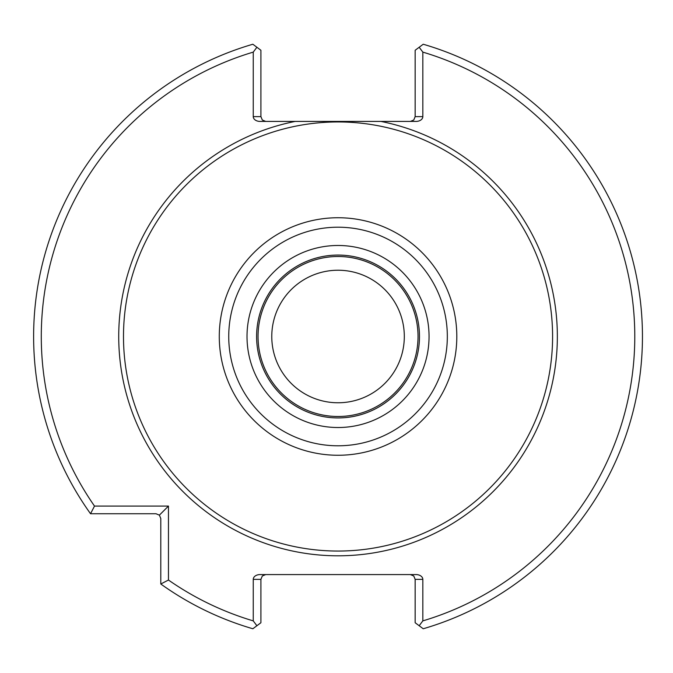 <?xml version="1.0" encoding="UTF-8"?>
<svg xmlns="http://www.w3.org/2000/svg" width="673" height="673" viewBox="0 0 673 673"><rect width="100%" height="100%" fill="white"/><g stroke="black" fill="none" stroke-linecap="round" stroke-linejoin="round"><path stroke-width="1.01" d="M159.392 515.139L156.01 513.743L90.535 513.743A304.423 304.423 0 0 1 252.855 44.241L260.914 50.265L260.914 116.631L253.25 116.631L253.25 52.115A296.759 296.759 0 0 0 94.506 506.079L168.46 506.079L168.46 580.033A296.759 296.759 0 0 0 253.25 620.885L253.25 579.369L260.914 579.369L260.914 622.735L252.855 628.759A304.423 304.423 0 0 1 160.797 584.004L160.797 518.53L159.392 515.139L168.46 506.079M422.829 579.369L422.829 620.885A296.759 296.759 0 0 0 422.829 52.115L419.178 47.261L423.224 44.241A304.423 304.423 0 0 1 423.224 628.759L415.157 622.735L415.157 579.369L422.829 579.369A6.772 4.787 0 0 0 416.049 574.574L260.022 574.574A6.772 4.787 0 0 0 253.25 579.369M422.829 52.115L422.829 116.631L415.157 116.631L415.157 50.265L419.178 47.261M253.25 116.631A6.772 4.787 180 0 0 260.022 121.418L295.186 121.418A219.305 219.305 0 0 0 120.61 365.17A219.305 219.305 0 0 0 352.4 555.334A219.305 219.305 0 0 0 380.884 121.418L416.049 121.418A6.772 4.787 180 0 0 422.829 116.631M419.178 625.739L422.829 620.885M253.25 620.885L256.893 625.739M160.797 584.004L168.46 580.033M94.506 506.079L90.535 513.743M256.893 47.261L253.25 52.115M552.592 336.5A214.552 214.552 0 0 0 230.763 150.693A214.552 214.552 0 0 0 230.763 522.307A214.552 214.552 0 0 0 552.592 336.5M380.884 121.418L295.186 121.418M415.157 116.631L413.76 120.013L410.37 121.418M265.709 121.418L262.319 120.013L260.914 116.631M410.37 574.574L413.76 575.979L415.157 579.369M260.914 579.369L262.319 575.979L265.709 574.574M419.472 336.5A81.433 81.433 0 0 0 297.323 265.978A81.433 81.433 0 0 0 297.323 407.022A81.433 81.433 0 0 0 419.472 336.5M418.034 336.5A79.994 79.994 0 0 0 298.038 267.223A79.994 79.994 0 0 0 298.038 405.777A79.994 79.994 0 0 0 418.034 336.5M404.313 336.5A66.274 66.274 0 0 0 304.903 279.11A66.274 66.274 0 0 0 304.903 393.89A66.274 66.274 0 0 0 404.313 336.5M456.807 336.5A118.768 118.768 0 0 0 278.656 233.649A118.768 118.768 0 0 0 278.656 439.351A118.768 118.768 0 0 0 456.807 336.5M447.326 336.5A109.287 109.287 0 0 0 283.392 241.851A109.287 109.287 0 0 0 283.392 431.149A109.287 109.287 0 0 0 447.326 336.5M429.054 336.5A91.015 91.015 0 0 0 292.528 257.675A91.015 91.015 0 0 0 292.528 415.325A91.015 91.015 0 0 0 429.054 336.5"/></g></svg>

